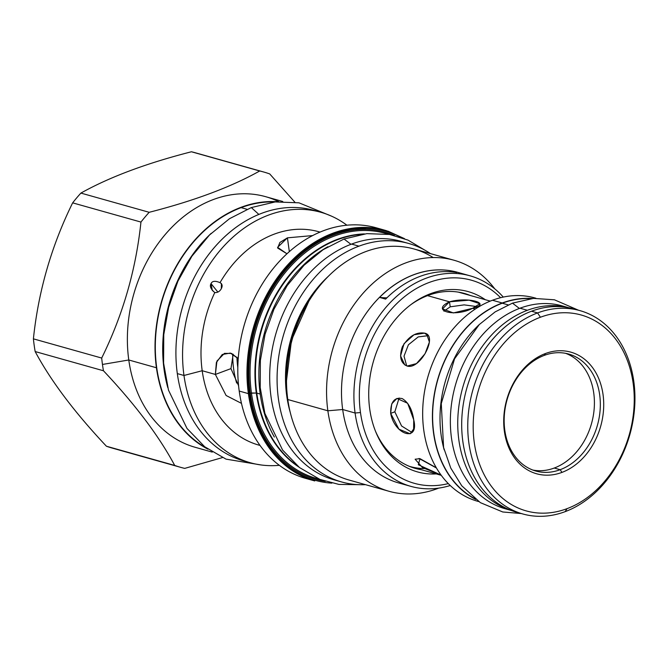 <?xml version="1.0" encoding="UTF-8"?>
<svg xmlns="http://www.w3.org/2000/svg" width="668" height="668" viewBox="0 0 668 668"><rect width="100%" height="100%" fill="white"/><g stroke="black" fill="none" stroke-linecap="round" stroke-linejoin="round"><path stroke-width="1" d="M579.958 310.628A105.611 81.605 -74.3 0 0 537.565 312.925L531.503 311.221L537.565 312.925L540.429 317.233A101.736 78.615 -74.3 0 1 633.147 383.265A101.736 78.615 -74.3 0 1 566.998 508.674A101.736 78.615 105.7 0 1 474.28 442.65A101.736 78.615 105.7 0 1 540.429 317.233A101.736 78.615 105.7 0 0 474.28 442.65A101.736 78.615 105.7 0 0 566.998 508.674L565.136 511.655L566.998 508.674A101.736 78.615 -74.3 0 0 633.147 383.265A101.736 78.615 -74.3 0 0 540.429 317.233L537.565 312.925A105.611 81.605 105.7 0 0 468.101 416.799A105.611 81.605 105.7 0 0 522.743 513.951A105.611 81.605 105.7 0 0 565.136 511.655A105.611 81.605 -74.3 0 0 634.6 407.781A105.611 81.605 -74.3 0 0 579.958 310.628L573.895 308.925A105.611 81.605 -74.3 0 0 531.503 311.221A105.611 81.605 105.7 0 0 462.039 415.095A105.611 81.605 105.7 0 0 516.681 512.247L522.743 513.951M545.464 353.522A63.168 48.814 -74.3 0 1 603.037 394.521A63.168 48.814 -74.3 0 1 561.963 472.393A63.168 48.814 -74.3 0 1 504.39 431.394A63.168 48.814 -74.3 0 1 545.464 353.522A63.168 48.814 -74.3 0 1 603.037 394.521A63.168 48.814 -74.3 0 1 561.963 472.393L560.168 469.696L554.256 468.034A60.755 46.944 -74.3 0 1 532.864 470.063A60.755 46.944 -74.3 0 0 554.256 468.034A60.755 46.944 -74.3 0 0 594.044 410.244A60.755 46.944 -74.3 0 0 565.696 353.355A60.755 46.944 -74.3 0 1 594.044 410.244A60.755 46.944 -74.3 0 1 554.256 468.034L560.168 469.696A60.755 46.944 -74.3 0 1 535.786 471.024A60.755 46.944 -74.3 0 1 504.348 415.137A60.755 46.944 -74.3 0 1 544.303 355.376A60.755 46.944 -74.3 0 1 568.693 354.057A60.755 46.944 -74.3 0 1 600.131 409.943A60.755 46.944 -74.3 0 1 560.168 469.696A60.755 46.944 -74.3 0 1 504.799 430.267A60.755 46.944 -74.3 0 1 544.303 355.376A60.755 46.944 -74.3 0 1 599.672 394.805A60.755 46.944 -74.3 0 1 560.168 469.696L561.963 472.393A63.168 48.814 -74.3 0 1 504.39 431.394A63.168 48.814 -74.3 0 1 545.464 353.522L544.303 355.376L545.464 353.522M502.227 302.988A105.611 81.605 105.7 0 0 433.607 398.838A105.611 81.605 105.7 0 0 475.691 499.405A105.611 81.605 105.7 0 1 433.607 398.838A105.611 81.605 105.7 0 1 502.227 302.988L492.475 300.241A105.611 81.605 105.7 0 0 423.011 404.115A105.611 81.605 105.7 0 0 477.662 501.267L478.68 501.551A105.611 81.605 105.7 0 1 422.969 404.775A105.611 81.605 105.7 0 1 492.475 300.241L502.227 302.988A105.611 81.605 105.7 0 1 532.221 298.504A105.611 81.605 105.7 0 0 502.227 302.988M535.886 298.229L534.868 297.945A105.611 81.605 105.7 0 0 492.475 300.241A105.611 81.605 105.7 0 1 534.918 297.961M502.261 303.214A105.369 81.421 105.7 0 0 433.916 397.994A105.369 81.421 105.7 0 0 474.581 498.553A105.369 81.421 105.7 0 1 433.916 397.994A105.369 81.421 105.7 0 1 502.261 303.214A105.369 81.421 105.7 0 1 530.835 298.646A105.369 81.421 105.7 0 0 502.261 303.214L508.181 304.875L502.261 303.214M459.116 292.342A90.489 69.923 -74.3 0 0 458.315 292.116A90.489 69.923 -74.3 0 1 459.066 292.325L490.262 301.101M427.528 295.64L449.506 301.819C468.101 296.55 492.558 303.431 472.568 308.315L475.257 309.067L472.568 308.315C454.541 317.642 430.083 310.762 449.506 301.819L450.207 306.829L443.944 311.204L450.207 306.829L464.126 304.875L476.735 306.554L464.126 304.875L450.207 306.829L449.506 301.819L469.12 300.166L479.9 303.706L472.568 308.315L453.372 312.933L442.517 308.892L449.506 301.819L427.528 295.64M441.247 475.315L410.052 466.531A90.489 69.923 -74.3 0 1 409.3 466.314A90.489 69.923 -74.3 0 0 424.238 468.56M413.734 419.855C419.295 442.333 394.838 435.444 390.671 413.367C390.521 401.919 394.379 396.992 402.236 398.604C408.373 402.361 412.206 409.442 413.734 419.855L413.634 429.015L410.144 433.791L398.896 429.157L390.671 413.367L394.83 411.814L401.593 425.992L412.006 432.488L401.593 425.992L394.83 411.814L399.122 398.003L394.83 411.814L390.671 413.367L391.732 403.856L396.926 398.437L407.647 403.272L413.734 419.855M424.497 333.14C415.922 331.887 408.54 336.438 402.345 346.801C399.046 356.729 400.65 363.141 407.146 366.039C420.097 370.239 438.509 335.328 424.497 333.14L428.013 335.645L418.201 336.914L408.407 344.771L404.015 356.161L406.703 365.897L404.015 356.161L408.407 344.771L418.201 336.914L428.205 335.695L424.497 333.14L414.018 334.76L404.031 343.686L400.549 355.91L404.816 364.92L407.146 366.039L416.481 363.601L425.082 353.689L429.399 342.058L426.71 334.175L424.497 333.14M420.005 458.682L418.31 464.761L441.055 475.048L422.527 467.625L415.12 459.217L420.005 458.682L436.296 467.759L420.005 458.682M236.639 383.023A90.489 69.923 -74.3 0 1 232.698 355.192A90.489 69.923 -74.3 0 0 236.639 383.023M237.825 367.575A85.162 65.806 -74.3 0 1 236.956 357.18A85.162 65.806 -74.3 0 0 237.825 367.575M519.737 513.024A105.611 81.605 105.7 0 1 461.905 417.099A105.611 81.605 105.7 0 1 531.503 311.221A105.611 81.605 -74.3 0 1 573.946 308.942M537.565 312.925A105.611 81.605 105.7 0 0 468.894 443.109A105.611 81.605 105.7 0 0 565.136 511.655A105.611 81.605 -74.3 0 0 633.807 381.47A105.611 81.605 -74.3 0 0 537.565 312.925M419.011 458.44L436.446 468.009L419.011 458.44M448.286 483.599A105.486 81.513 -74.3 0 1 360.478 412.548A105.486 81.513 -74.3 0 1 403.806 297.277A105.486 81.513 -74.3 0 1 500.591 297.703A105.486 81.513 -74.3 0 0 403.806 297.277A105.486 81.513 -74.3 0 0 360.478 412.548L355.092 413.016A109.36 84.502 -74.3 0 1 470.097 275.826A109.36 84.502 -74.3 0 1 503.271 297.085A109.36 84.502 -74.3 0 0 401.852 292.033A109.36 84.502 -74.3 0 0 355.092 413.016L342.676 409.517L355.092 413.016A109.36 84.502 -74.3 0 0 410.862 486.362A109.36 84.502 -74.3 0 0 450.249 485.519A109.36 84.502 -74.3 0 1 355.092 413.016L360.478 412.548A105.486 81.513 -74.3 0 0 448.286 483.599M411.922 303.865A93.645 72.361 -74.3 0 0 375.842 432.104A93.645 72.361 -74.3 0 0 436.271 473.913A93.645 72.361 -74.3 0 1 368.769 397.685A93.645 72.361 -74.3 0 1 430.618 293.653A93.645 72.361 -74.3 0 1 485.285 299.698A93.645 72.361 -74.3 0 0 430.618 293.653L428.029 295.448A90.848 70.198 -74.3 0 1 464.494 293.477A90.848 70.198 -74.3 0 1 470.431 295.523A90.848 70.198 -74.3 0 0 428.029 295.448A90.848 70.198 -74.3 0 0 410.904 304.625A90.848 70.198 -74.3 0 1 428.029 295.448L430.618 293.653A93.645 72.361 -74.3 0 0 411.922 303.865L411.906 303.882M249.389 393.544A129.442 100.025 105.7 0 0 331.854 483.131A129.442 100.025 105.7 0 1 249.389 393.544L248.379 393.627A130.168 100.584 105.7 0 0 314.753 480.943A130.168 100.584 105.7 0 1 248.379 393.627L239.211 391.056L248.379 393.627A130.168 100.584 105.7 0 1 385.261 230.343A130.168 100.584 105.7 0 0 248.379 393.627L249.389 393.544A129.442 100.025 105.7 0 1 291.724 262.065A129.442 100.025 105.7 0 1 401 237.382A129.442 100.025 105.7 0 0 291.724 262.065A129.442 100.025 105.7 0 0 249.389 393.544M325.291 481.336A128.323 99.156 -74.3 0 1 250.258 393.218A128.323 99.156 -74.3 0 1 289.444 265.839A128.323 99.156 -74.3 0 1 394.454 235.495A128.323 99.156 -74.3 0 0 289.444 265.839A128.323 99.156 -74.3 0 0 250.258 393.218L256.295 393.034A124.64 96.317 -74.3 0 1 364.469 233.909A124.64 96.317 -74.3 0 0 256.295 393.034A124.64 96.317 -74.3 0 0 298.872 467.057A124.64 96.317 -74.3 0 1 256.295 393.034L251.444 393.018A127.279 98.346 -74.3 0 1 287.607 269.722A127.279 98.346 -74.3 0 1 388.191 234.226A127.279 98.346 -74.3 0 0 287.607 269.722A127.279 98.346 -74.3 0 0 251.444 393.018L250.258 393.218A128.323 99.156 -74.3 0 0 325.291 481.336M319.279 479.148A127.279 98.346 -74.3 0 1 251.444 393.018A127.279 98.346 -74.3 0 0 319.279 479.148M274.364 437.056A124.482 96.192 -74.3 0 1 260.211 394.053L256.788 393.085L260.211 394.053A124.482 96.192 -74.3 0 0 274.364 437.056M296.542 465.12A124.482 96.192 -74.3 0 1 256.788 393.085A124.482 96.192 -74.3 0 1 361.471 234.343A124.482 96.192 -74.3 0 0 256.788 393.085L256.295 393.034L256.788 393.085A124.482 96.192 -74.3 0 0 296.542 465.12M327.913 246.717A124.482 96.192 105.7 0 0 260.211 394.053A124.482 96.192 105.7 0 1 327.913 246.717M349.038 480.033A120.006 92.727 -74.3 0 1 287.791 399.522L327.863 410.795L342.676 409.517A109.36 84.502 -74.3 0 0 398.454 482.872A109.36 84.502 -74.3 0 1 342.676 409.517L327.863 410.795A120.006 92.727 -74.3 0 0 389.052 491.289L348.98 480.016A120.006 92.727 -74.3 0 1 287.791 399.522L327.863 410.795A120.006 92.727 -74.3 0 0 438.684 488.124A120.006 92.727 -74.3 0 1 389.052 491.289M287.14 394.638A110.813 85.629 -74.3 0 1 317.734 288.334A110.813 85.629 -74.3 0 0 287.14 394.638M433.198 257.564A120.006 92.727 105.7 0 0 329.391 275.274A120.006 92.727 105.7 0 0 287.791 399.522A120.006 92.727 105.7 0 1 413.993 248.98L454.056 260.253A120.006 92.727 105.7 0 0 327.863 410.795A120.006 92.727 105.7 0 1 382.088 275.834A120.006 92.727 105.7 0 1 494.754 288.835A120.006 92.727 105.7 0 0 454.056 260.253M463.801 274.381A109.36 84.502 105.7 0 0 375.299 301.819A109.36 84.502 105.7 0 0 342.676 409.517A109.36 84.502 105.7 0 1 457.68 272.327L470.097 275.826M456.812 272.494L450.75 270.791A109.36 84.502 -74.3 0 0 379.566 297.402A109.36 84.502 -74.3 0 1 450.75 270.791A120.975 93.478 105.7 0 1 449.748 271.709A120.975 93.478 105.7 0 0 450.75 270.791L456.812 272.494A109.36 84.502 -74.3 0 0 385.628 299.105L379.566 297.402A120.975 93.478 -74.3 0 0 386.914 297.836A120.975 93.478 -74.3 0 1 379.566 297.402L385.628 299.105A109.36 84.502 -74.3 0 1 456.812 272.494M207.907 449.163A130.168 100.584 -74.3 0 1 156.429 367.759A130.168 100.584 -74.3 0 1 277.521 201.736A130.168 100.584 -74.3 0 0 156.429 367.759L128.782 359.985L156.429 367.759A130.168 100.584 -74.3 0 0 207.907 449.163M241.115 207.639A129.801 100.3 105.7 0 0 157.03 323.571A129.801 100.3 105.7 0 0 205.861 447.652A129.801 100.3 105.7 0 1 157.03 323.571A129.801 100.3 105.7 0 1 241.115 207.639A129.801 100.3 105.7 0 1 274.991 201.961A129.801 100.3 105.7 0 0 241.115 207.639L246.993 209.293L241.115 207.639M243.728 460.895A130.101 100.534 -74.3 0 1 177.321 373.604L183.976 375.474L202.195 370.732L215.372 374.439L216.382 362.499L222.244 354.499L230.385 353.071L238.234 358.616L231.546 353.439L224.431 353.38L216.95 361.062L215.372 374.439L226.11 395.498L241.482 403.372L226.11 395.498L215.372 374.439L202.195 370.732A110.813 85.629 -74.3 0 0 258.716 445.063M317.45 211.405A130.101 100.534 105.7 0 0 214.428 247.41A130.101 100.534 105.7 0 0 177.321 373.604L183.976 375.474L202.195 370.732A110.813 85.629 -74.3 0 0 258.7 445.063L260.027 445.439M279.341 465.312A130.101 100.534 -74.3 0 1 250.316 462.749A130.101 100.534 -74.3 0 1 183.976 375.474A130.101 100.534 -74.3 0 0 279.341 465.312M247.01 461.738A130.101 100.534 -74.3 0 1 243.67 460.878A130.101 100.534 -74.3 0 1 177.321 373.604A130.101 100.534 105.7 0 1 314.144 210.395L320.79 212.265A130.101 100.534 105.7 0 0 183.976 375.474A130.101 100.534 105.7 0 1 231.788 238.2A130.101 100.534 105.7 0 1 346.901 225.208A130.101 100.534 105.7 0 0 320.79 212.265M310.202 479.507A130.168 100.584 -74.3 0 1 239.211 391.056A130.168 100.584 -74.3 0 0 305.585 478.363A130.168 100.584 -74.3 0 0 310.202 479.507M320.03 232.113A110.813 85.629 105.7 0 0 220.014 282.656C222.285 283.892 222.72 285.896 221.317 288.668C219.797 291.432 217.618 292.734 214.787 292.567C210.762 289.11 209.51 286.129 211.03 283.616C212.224 280.927 215.221 280.61 220.014 282.656L220.407 282.798M214.787 292.567A110.813 85.629 105.7 0 0 202.195 370.732A110.813 85.629 105.7 0 1 214.787 292.567L212.29 290.388L211.03 283.616C212.224 280.927 215.221 280.61 220.014 282.656L221.409 283.574L221.317 288.668C219.797 291.432 217.618 292.734 214.787 292.567M320.055 232.097L318.728 231.729A110.813 85.629 105.7 0 0 220.014 282.656M286.964 253.782L277.604 247.335L287.424 237.841L312.666 235.57L287.424 237.841L289.336 251.644L287.424 237.841L279.884 242.467L277.646 248.037L286.964 253.782M380.635 229.191A130.168 100.584 105.7 0 0 276.853 264.194A130.168 100.584 105.7 0 0 239.211 391.056A130.168 100.584 105.7 0 1 376.101 227.763L385.261 230.343A130.168 100.584 105.7 0 1 386.613 230.736A130.168 100.584 105.7 0 0 385.261 230.343M417.124 468.527A90.848 70.198 -74.3 0 1 413.15 467.734A90.848 70.198 -74.3 0 0 417.124 468.527M421.416 469.729A90.848 70.198 -74.3 0 1 415.279 468.385A90.848 70.198 -74.3 0 1 375.366 430.927A90.848 70.198 -74.3 0 0 421.416 469.729M462.34 292.918A90.848 70.198 -74.3 0 1 466.147 294.312A90.848 70.198 -74.3 0 0 462.34 292.918M195.223 447.31A130.168 100.584 -74.3 0 1 128.782 359.985L102.454 364.452L128.782 359.985A130.168 100.584 -74.3 0 0 195.165 447.293L212.265 452.102M112.449 448.144A153.389 118.528 -74.3 0 1 106.429 446.232L174.715 465.446A153.389 118.528 -74.3 0 0 180.677 467.341A153.389 118.528 -74.3 0 0 184.727 468.385L222.427 457.588L184.727 468.385A153.389 118.528 -74.3 0 1 174.715 465.446C159.076 436.171 135.32 404.608 103.457 370.765A153.389 118.528 -74.3 0 1 102.454 364.452A153.389 118.528 105.7 0 1 101.695 358.056C122.887 315.012 135.971 269.68 140.948 222.068L72.653 202.855A153.389 118.528 -74.3 0 1 80.903 193.085C109.636 177.028 146.476 163.259 191.424 151.77A153.389 118.528 -74.3 0 1 195.54 152.83M180.677 467.341L112.383 448.128A153.389 118.528 -74.3 0 1 106.429 446.232C74.566 412.39 50.81 380.827 35.162 351.552L103.457 370.765C135.32 404.608 159.076 436.171 174.715 465.446L106.429 446.232C74.566 412.39 50.81 380.827 35.162 351.552A153.389 118.528 -74.3 0 1 34.168 345.239A153.389 118.528 -74.3 0 1 33.4 338.843L101.695 358.056C122.887 315.012 135.971 269.68 140.948 222.068A153.389 118.528 105.7 0 1 149.198 212.299L80.903 193.085L149.198 212.299C194.146 200.809 230.986 187.04 259.71 170.983C230.986 187.04 194.146 200.809 149.198 212.299A153.389 118.528 105.7 0 0 140.948 222.068L72.653 202.855A153.389 118.528 -74.3 0 1 80.903 193.085C109.636 177.028 146.476 163.259 191.424 151.77A153.389 118.528 -74.3 0 1 195.473 152.813L263.768 172.027A153.389 118.528 105.7 0 0 259.71 170.983L191.424 151.77L259.71 170.983A153.389 118.528 105.7 0 1 269.73 173.93L294.872 202.195L269.73 173.93A153.389 118.528 105.7 0 0 263.768 172.027M278.706 201.653A130.168 100.584 105.7 0 0 170.181 228.999A130.168 100.584 105.7 0 0 128.782 359.985A130.168 100.584 105.7 0 1 265.672 196.693L282.773 201.502M33.4 338.843C38.377 291.231 51.461 245.899 72.653 202.855C51.461 245.899 38.377 291.231 33.4 338.843L101.695 358.056A153.389 118.528 105.7 0 0 102.454 364.452A153.389 118.528 -74.3 0 0 103.457 370.765L35.162 351.552A153.389 118.528 -74.3 0 1 34.168 345.239A153.389 118.528 -74.3 0 1 33.4 338.843M233.19 354.215L230.953 368.619L215.372 374.439L230.953 368.619L238.568 385.678L230.953 368.619L233.19 354.215M217.902 292.1L211.03 283.616L217.902 292.1M350.967 244.313L344.037 239.019L323.128 249.69L304.09 265.213L287.223 285.537L273.922 309.284L265.037 334.351L260.37 360.486L260.211 387.599L264.879 413.409L282.589 450.048L299.531 467.575L319.947 479.415L338.91 484.409L358.724 484.676M337.916 480.818A123.872 95.724 105.7 0 1 269.939 368.36A123.872 95.724 105.7 0 1 351.577 244.079L358.966 246.158A123.872 95.724 105.7 0 0 277.487 368.001A123.872 95.724 105.7 0 0 341.59 481.954A123.872 95.724 105.7 0 0 365.496 484.659A123.872 95.724 105.7 0 1 277.136 383.198A123.872 95.724 105.7 0 1 358.966 246.158A123.872 95.724 -74.3 0 1 408.691 243.469A123.872 95.724 -74.3 0 1 430.493 253.623A123.872 95.724 -74.3 0 0 358.966 246.158L351.577 244.079A123.872 95.724 -74.3 0 1 401.334 241.399M328.648 276.009A113.226 87.5 105.7 0 0 290.254 412.448A113.226 87.5 105.7 0 1 328.648 276.009M408.691 243.469L401.301 241.39A123.872 95.724 -74.3 0 0 351.577 244.079A123.872 95.724 105.7 0 0 270.097 365.922A123.872 95.724 105.7 0 0 334.2 479.875L341.59 481.954M479.499 324.347A105.369 81.421 105.7 0 0 444.178 449.865A105.369 81.421 105.7 0 1 479.499 324.347M521.282 513.542L502.753 511.98L480.309 502.62L461.755 485.786L450.775 468.084L443.585 447.485L441.281 403.555L454.557 358.825L479.257 324.581L495.113 311.914L512.465 303.138L519.395 308.432L512.465 303.138L533.507 298.387L554.415 299.79L578.488 310.219M508.949 509.692A105.369 81.421 105.7 0 1 450.541 414.285A105.369 81.421 105.7 0 1 520.005 308.207L527.394 310.286A105.369 81.421 105.7 0 0 458.156 413.033A105.369 81.421 105.7 0 0 511.27 510.452A105.369 81.421 105.7 0 1 458.156 413.033A105.369 81.421 105.7 0 1 527.394 310.286A105.369 81.421 -74.3 0 1 568.343 307.631A105.369 81.421 -74.3 0 0 527.394 310.286L520.005 308.207A105.369 81.421 -74.3 0 1 562.347 305.927M568.51 307.664L562.297 305.911A105.369 81.421 -74.3 0 0 520.005 308.207A105.369 81.421 105.7 0 0 450.7 411.839A105.369 81.421 105.7 0 0 505.217 508.765L511.438 510.519M211.222 233.316A129.801 100.3 105.7 0 0 167.802 387.649A129.801 100.3 105.7 0 1 211.222 233.316M258.858 214.42L251.31 207.573L229.45 218.737L209.527 234.969L191.875 256.245L177.947 281.111L168.645 307.355L163.76 334.718L163.593 363.1L168.478 390.12L186.998 428.447L204.709 446.767L226.034 459.133L261.422 465.011M398.445 482.872L410.862 486.362M250.316 462.749L243.67 460.878M305.593 478.363L314.753 480.943M404.499 238.651L387.991 231.161L370.264 227.663L333.457 232.948M344.037 239.019L366.874 233.633L389.628 234.476L408.023 240.121L424.731 250.082M308.9 301.093L291.49 340.237L286.488 380.752M251.31 207.573L275.183 201.936L298.955 202.821L331.445 216.123"/></g></svg>
